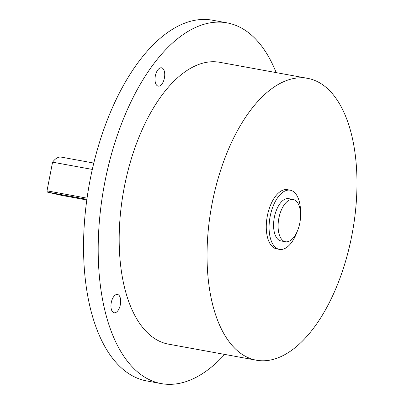 <?xml version="1.0" encoding="UTF-8"?>
<svg xmlns="http://www.w3.org/2000/svg" width="404" height="404" viewBox="0 0 404 404"><rect width="100%" height="100%" fill="white"/><g stroke="black" fill="none" stroke-linecap="round" stroke-linejoin="round"><path stroke-width="0.61" d="M161.645 67.832A9.312 4.656 -79.7 0 1 164.428 77.906A9.312 4.656 -79.7 0 1 158.196 86.128A9.312 4.656 -79.7 0 1 158.095 86.108A9.312 4.656 -79.7 0 1 155.308 76.028A9.312 4.656 -79.7 0 1 161.544 67.806A9.312 4.656 -79.7 0 1 161.645 67.832M111.277 302.561A9.312 4.656 -79.7 0 1 117.488 294.45A9.312 4.656 -79.7 0 1 120.357 304.651A9.312 4.656 -79.7 0 1 114.145 312.767A9.312 4.656 -79.7 0 1 111.277 302.561M87.042 198.152L47.01 190.845A21.488 10.741 -79.7 0 0 47.349 192.097L61.595 195.374L86.784 199.975M86.875 199.318L47.349 192.097M224.71 354.419A183.34 91.673 -79.7 0 1 161.211 383.593L146.566 380.916A183.34 91.673 -79.7 0 1 90.097 180.002A183.34 91.673 -79.7 0 1 212.448 20.2L227.088 22.877A183.34 91.673 -79.7 0 1 276.174 72.609M161.211 383.593A183.34 91.673 -79.7 0 1 104.742 182.679A183.34 91.673 -79.7 0 1 227.088 22.877M256.277 360.186L168.417 344.137A143.238 71.619 -79.7 0 1 124.301 187.173A143.238 71.619 -79.7 0 1 219.882 62.327L307.742 78.376A143.238 71.619 -79.7 0 1 351.859 235.34A143.238 71.619 -79.7 0 1 256.277 360.186A143.238 71.619 -79.7 0 1 212.161 203.217A143.238 71.619 -79.7 0 1 307.742 78.376M297.344 231.144A30.078 15.039 -79.7 0 1 279.411 249.384L276.604 248.869A30.078 15.039 -79.7 0 1 267.342 215.908A30.078 15.039 -79.7 0 1 287.416 189.688L290.218 190.203A30.078 15.039 -79.7 0 1 300.551 213.605M279.411 249.384A30.078 15.039 -79.7 0 1 270.15 216.418A30.078 15.039 -79.7 0 1 290.218 190.203M285.471 241.754L280.957 240.93A21.488 10.741 -79.7 0 1 274.341 217.382A21.488 10.741 -79.7 0 1 288.678 198.657L293.193 199.48A21.488 10.741 -79.7 0 1 299.808 223.028A21.488 10.741 -79.7 0 1 285.471 241.754A21.488 10.741 -79.7 0 1 278.856 218.205A21.488 10.741 -79.7 0 1 293.193 199.48M92.314 169.428L52.581 162.171A21.488 10.741 -79.7 0 1 61.337 157.136L93.809 163.07M52.581 162.171L47.01 190.845"/></g></svg>
